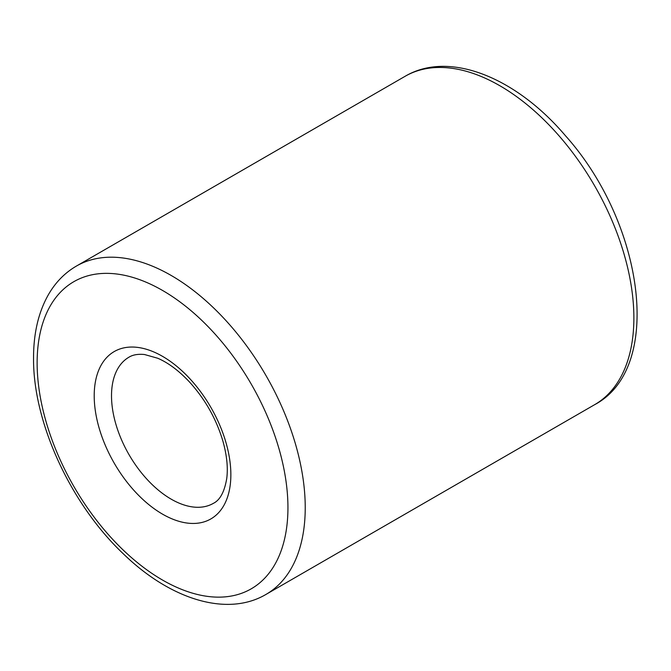 <?xml version="1.0" encoding="UTF-8"?>
<svg xmlns="http://www.w3.org/2000/svg" width="671" height="671" viewBox="0 0 671 671"><rect width="100%" height="100%" fill="white"/><g stroke="black" fill="none" stroke-linecap="round" stroke-linejoin="round"><path stroke-width="1.01" d="M111.512 395.806A84.395 48.723 60 0 1 128.991 357.173C132.858 354.774 138.025 353.885 144.483 354.514L157.685 358.23C168.077 362.675 178.52 370.426 189.021 381.48C204.949 398.859 216.255 418.763 222.931 441.191C226.848 455.248 228.123 467.645 226.756 478.398C224.5 491.793 220.038 500.105 213.378 503.342A84.395 48.723 60 0 1 148.35 480.73A84.395 48.723 60 0 1 111.512 395.806M94.208 395.806A96.624 55.785 60 0 1 196.695 386.647A96.624 55.785 60 0 1 196.695 523.296A96.624 55.785 60 0 1 94.208 395.806M76.393 266.077L405.041 76.335A189.574 109.457 60 0 1 594.615 185.792A189.574 109.457 60 0 1 594.615 404.697L265.968 594.431A189.574 109.457 60 0 0 265.976 375.534A189.574 109.457 60 0 0 76.393 266.077C64.752 272.871 55.366 282.491 48.245 294.946C38.44 312.409 33.542 333.378 33.55 357.853C32.845 422.21 70.807 504.441 123.657 554.129C170.367 599.421 227.1 617.312 265.968 594.431M37.131 362.852A177.345 102.395 60 0 1 225.238 346.043A177.345 102.395 60 0 1 225.238 596.855A177.345 102.395 60 0 1 37.131 362.852M405.041 76.335C449.117 50.199 515.781 77.274 565.368 135.626C643.791 222.982 664.315 367.968 594.615 404.697"/></g></svg>
